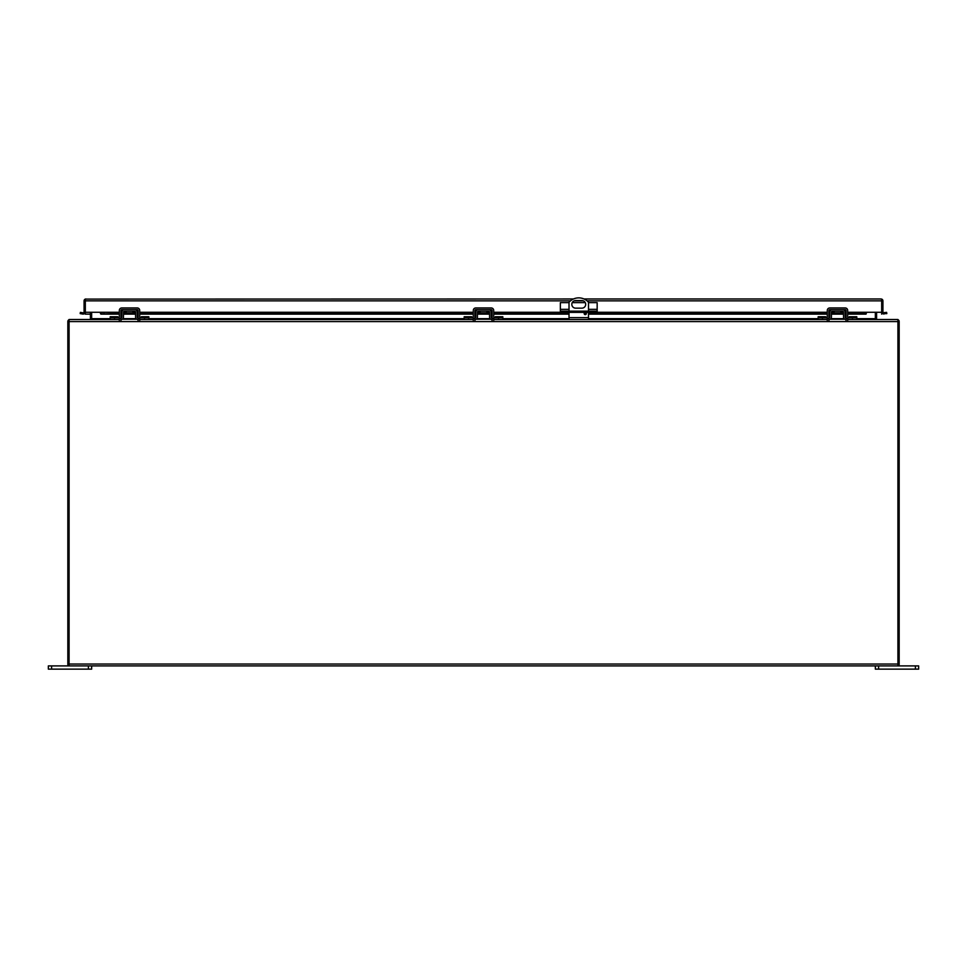 <?xml version="1.0" encoding="UTF-8"?>
<svg xmlns="http://www.w3.org/2000/svg" width="967" height="967" viewBox="0 0 967 967"><rect width="100%" height="100%" fill="white"/><g stroke="black" fill="none" stroke-linecap="round" stroke-linejoin="round"><path stroke-width="1.45" d="M114.541 319.509L114.541 317.865L110.214 317.865L110.214 319.509L119.328 319.509L69.08 319.509L69.08 665.9L897.92 665.9L897.92 319.509L847.672 319.509L856.786 319.509L856.786 317.865L852.459 317.865L852.459 319.509M844.892 319.243L830.061 319.243M822.482 319.509L822.482 317.865L818.155 317.865L818.155 319.509L827.281 319.509L493.702 319.509L502.816 319.509L502.816 317.865L498.488 317.865L498.488 319.509M490.922 319.243L476.078 319.243M468.512 319.509L468.512 317.865L464.184 317.865L464.184 319.509L473.298 319.509L139.719 319.509L148.845 319.509L148.845 317.865L144.518 317.865L144.518 319.509M136.939 319.243L122.108 319.243M875.353 319.509L875.353 312.268M91.647 319.509L91.647 318.675A2.079 2.079 0 0 1 91.478 319.509M91.647 312.268L91.647 318.675L110.214 318.675M585.265 312.474A1.088 1.088 0 0 1 586.34 313.55A1.088 1.088 0 0 1 585.265 314.638A1.088 1.088 0 0 1 584.177 313.55A1.088 1.088 0 0 1 585.265 312.474M575.619 300.568L581.904 300.568A3.783 3.783 0 0 1 585.688 304.363A3.783 3.783 0 0 1 581.904 308.147L575.619 308.147A3.783 3.783 0 0 1 571.823 304.363A3.783 3.783 0 0 1 575.619 300.568M569.019 319.509L569.019 312.365M569.019 311.156L569.019 302.26A12.994 12.994 0 0 1 588.504 302.26L588.504 311.156M588.504 319.509L588.504 312.365M834.098 311.253L834.098 312.897L840.855 312.897L840.855 311.253M818.155 317.865L818.155 316.753L825.721 316.753L825.721 317.865M846.016 317.865L846.028 317.865A0.834 0.834 0 0 1 845.182 317.043L846.016 317.865M847.672 317.865L852.459 317.865M842.62 309.609A2.478 2.478 0 0 1 845.098 312.039L845.182 317.043M828.924 317.865L828.937 317.865A0.834 0.834 0 0 0 829.771 317.043L829.855 312.039A2.478 2.478 0 0 1 832.333 309.609M822.482 317.865L827.281 317.865M846.016 319.509A2.478 2.478 0 0 1 843.538 317.079L843.454 312.063A0.834 0.834 0 0 0 842.62 311.253L832.333 311.253A0.834 0.834 0 0 0 831.499 312.063L831.415 317.079A2.478 2.478 0 0 1 828.937 319.509M829.771 317.043L828.937 317.865M830.061 311.096L829.855 312.039M845.098 312.039L844.892 311.096M849.219 317.623L856.786 317.623L856.786 316.753L849.219 316.753L849.219 317.865M126.145 311.253L126.145 312.897L132.902 312.897L132.902 311.253M110.214 317.865L110.214 316.753L117.781 316.753L117.781 317.865M134.667 309.609A2.478 2.478 0 0 1 137.145 312.039L137.229 317.043A0.834 0.834 0 0 0 138.063 317.865L138.076 317.865M139.719 317.865L144.518 317.865M121.818 317.043L120.984 317.865A0.834 0.834 0 0 0 121.818 317.043L121.902 312.039A2.478 2.478 0 0 1 124.38 309.609M114.541 317.865L119.328 317.865M138.063 319.509A2.478 2.478 0 0 1 135.585 317.079L135.501 312.063A0.834 0.834 0 0 0 134.667 311.253L124.38 311.253A0.834 0.834 0 0 0 123.546 312.063L123.462 317.079A2.478 2.478 0 0 1 120.984 319.509M122.108 311.096L121.902 312.039M137.229 317.043L138.063 317.865M137.145 312.039L136.939 311.096M141.279 317.623L148.845 317.623L148.845 316.753L141.279 316.753L141.279 317.865M480.128 311.253L480.128 312.897L486.872 312.897L486.872 311.253M464.184 317.865L464.184 316.753L471.751 316.753L471.751 317.865M492.034 317.865L492.046 317.865A0.834 0.834 0 0 1 491.212 317.043L492.034 317.865M493.702 317.865L498.488 317.865M488.649 309.609A2.478 2.478 0 0 1 491.115 312.039L491.212 317.043M475.788 317.043L474.966 317.865A0.834 0.834 0 0 0 475.788 317.043L475.885 312.039A2.478 2.478 0 0 1 478.351 309.609M468.512 317.865L473.298 317.865M492.034 319.509A2.478 2.478 0 0 1 489.568 317.079L489.471 312.063A0.834 0.834 0 0 0 488.649 311.253L478.351 311.253A0.834 0.834 0 0 0 477.529 312.063L477.432 317.079A2.478 2.478 0 0 1 474.966 319.509M476.078 311.096L475.885 312.039M491.115 312.039L490.922 311.096M495.249 317.623L502.816 317.623L502.816 316.753L495.249 316.753L495.249 317.865M915.398 669.14L918.65 669.14L918.65 665.9L915.398 665.9L915.398 669.14L878.604 669.14L878.604 665.9M875.353 665.9L875.353 669.14L878.604 669.14M897.92 665.9L915.398 665.9M51.602 669.14L51.602 665.9L48.35 665.9L48.35 669.14L91.647 669.14L91.647 665.9M51.602 665.9L69.08 665.9M85.314 303.481L85.314 300.229M881.674 303.481L881.674 300.229M897.92 321.02L898.802 320.415A2.079 2.079 0 0 1 899.165 321.588L899.165 664.655L897.92 664.655M897.92 319.69A2.079 2.079 0 0 1 898.802 320.415M876.598 312.268L876.598 318.675A0.834 0.834 0 0 0 877.432 319.509M875.522 319.509A2.079 2.079 0 0 1 875.353 318.675L856.786 318.675M69.08 321.02L68.198 320.415A2.079 2.079 0 0 0 67.835 321.588L67.835 664.655L69.08 664.655M68.198 320.415A2.079 2.079 0 0 1 69.08 319.69M89.568 319.509A0.834 0.834 0 0 0 90.402 318.675L90.402 312.268M882.931 312.268A0.629 0.629 0 0 0 883.149 312.752L886.606 312.365L886.824 313.598L882.351 313.707A1.874 1.874 0 0 1 881.686 312.268L881.674 299.093A1.874 1.874 0 0 1 882.931 300.858L882.931 312.268L881.686 312.268L881.686 299.093L881.058 298.984L881.674 299.093M85.942 298.984L85.314 299.093L85.326 312.268L84.069 312.268L84.069 300.858A1.874 1.874 0 0 1 85.314 299.093L573.467 298.984M584.044 298.984L881.058 298.984M847.672 312.268L881.674 312.268L881.674 314.142M90.402 314.142L85.326 314.142L85.326 312.268L100.471 312.268L101.088 314.118L119.328 313.598M84.649 313.707L83.126 314.118L83.343 312.885L84.649 313.707A1.874 1.874 0 0 0 85.314 312.268L85.314 299.093M847.672 312.365L866.529 312.752L865.912 314.118L866.529 312.752L865.912 314.118L847.672 313.598M100.471 313.707L100.471 312.752L104.073 312.365L104.073 313.598M883.149 312.752L882.351 313.707M846.028 312.365L845.098 312.365M843.454 312.365L840.855 312.365M834.098 312.365L831.499 312.365M829.843 312.365L828.924 312.365M827.281 312.365L562.516 312.365L562.516 311.156L594.995 311.156L594.995 312.365M562.516 311.156L560.352 311.156L560.352 312.365L493.702 312.365M492.046 312.365L491.127 312.365M489.483 312.365L486.872 312.365M480.128 312.365L477.517 312.365M475.873 312.365L474.954 312.365M473.298 312.365L139.719 312.365M138.076 312.365L137.157 312.365M135.501 312.365L132.902 312.365M126.145 312.365L123.546 312.365M121.902 312.365L120.972 312.365M119.328 312.365L104.073 312.365M83.343 312.885L80.394 312.365L80.176 313.598L83.126 314.118M883.874 314.118L883.657 312.885M846.028 313.598L845.122 313.598M843.478 313.598L831.475 313.598M829.831 313.598L828.924 313.598M827.281 313.598L588.504 313.598M586.34 313.598L584.177 313.598M569.019 313.598L493.702 313.598M492.046 313.598L491.151 313.598M489.495 313.598L477.505 313.598M475.849 313.598L474.954 313.598M473.298 313.598L139.719 313.598M138.076 313.598L137.169 313.598M135.525 313.598L123.522 313.598M121.878 313.598L120.972 313.598M862.927 312.365L862.927 313.598M560.352 312.365L562.516 312.365M569.019 302.635L560.352 302.635L560.352 311.156M588.504 302.635L597.159 302.635L597.159 312.365M597.159 311.156L594.995 311.156M585.265 302.635L572.246 302.635M119.328 320.959L119.328 310.431A2.478 2.478 0 0 1 121.806 307.953L137.241 307.953A2.478 2.478 0 0 1 139.719 310.431L139.719 320.959M120.972 320.959L120.972 310.431A0.834 0.834 0 0 1 121.806 309.609L137.241 309.609A0.834 0.834 0 0 1 138.076 310.431L138.076 320.959M827.281 320.959L827.281 310.431A2.478 2.478 0 0 1 829.759 307.953L845.194 307.953A2.478 2.478 0 0 1 847.672 310.431L847.672 320.959M828.924 320.959L828.924 310.431A0.834 0.834 0 0 1 829.759 309.609L845.194 309.609A0.834 0.834 0 0 1 846.028 310.431L846.028 320.959M473.298 320.959L473.298 310.431A2.478 2.478 0 0 1 475.776 307.953L491.224 307.953A2.478 2.478 0 0 1 493.702 310.431L493.702 320.959M474.954 320.959L474.954 310.431A0.834 0.834 0 0 1 475.776 309.609L491.224 309.609A0.834 0.834 0 0 1 492.046 310.431L492.046 320.959M69.08 321.588L897.92 321.588M897.92 664.027L69.08 664.027M122.833 318.675L136.214 318.675M148.845 318.675L464.184 318.675M476.816 318.675L490.184 318.675M502.816 318.675L569.019 318.675M588.504 318.675L818.155 318.675M830.786 318.675L844.167 318.675M588.504 317.635L569.019 317.635M825.721 317.623L818.155 317.623M117.781 317.623L110.214 317.623M471.751 317.623L464.184 317.623M88.396 665.9L88.396 669.14M85.326 300.858L570.457 300.858M574.168 300.858L583.343 300.858M587.054 300.858L881.674 300.858M100.471 312.268L119.328 312.268M120.972 312.268L121.902 312.268M123.546 312.268L126.145 312.268M132.902 312.268L135.501 312.268M137.145 312.268L138.076 312.268M139.719 312.268L473.298 312.268M474.954 312.268L475.873 312.268M477.517 312.268L480.128 312.268M486.872 312.268L489.483 312.268M491.127 312.268L492.046 312.268M493.702 312.268L560.352 312.268M597.159 312.268L827.281 312.268M828.924 312.268L829.855 312.268M831.499 312.268L834.098 312.268M840.855 312.268L843.454 312.268M845.098 312.268L846.028 312.268M865.912 314.118L847.672 314.118M846.028 314.118L845.134 314.118M843.49 314.118L831.463 314.118M829.819 314.118L828.924 314.118M827.281 314.118L588.504 314.118M586.183 314.118L584.334 314.118M569.019 314.118L493.702 314.118M492.046 314.118L491.151 314.118M489.507 314.118L477.493 314.118M475.849 314.118L474.954 314.118M473.298 314.118L139.719 314.118M138.076 314.118L137.181 314.118M135.537 314.118L123.51 314.118M121.866 314.118L120.972 314.118M119.328 314.118L101.088 314.118M560.352 309.331L569.019 309.331M588.504 309.331L597.159 309.331M138.076 318.796L139.719 318.796M119.328 318.796L120.972 318.796M846.028 318.796L847.672 318.796M827.281 318.796L828.924 318.796M492.046 318.796L493.702 318.796M473.298 318.796L474.954 318.796M866.033 314.142L847.672 314.142M846.028 314.142L845.134 314.142M843.49 314.142L831.463 314.142M829.819 314.142L828.924 314.142M827.281 314.142L588.504 314.142M586.171 314.142L584.346 314.142M569.019 314.142L493.702 314.142M492.046 314.142L491.151 314.142M489.507 314.142L477.493 314.142M475.849 314.142L474.954 314.142M473.298 314.142L139.719 314.142M138.076 314.142L137.181 314.142M135.537 314.142L123.51 314.142M121.866 314.142L120.972 314.142M119.328 314.142L100.967 314.142"/></g></svg>
